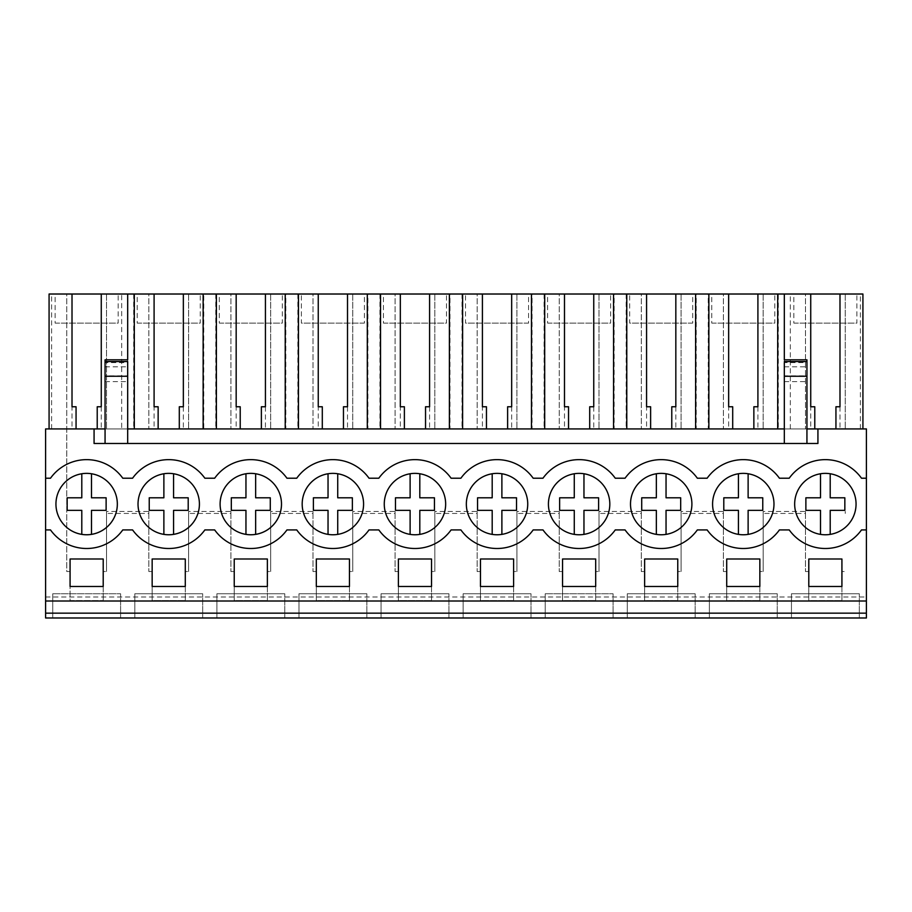 <?xml version="1.0" encoding="UTF-8"?>
<svg xmlns="http://www.w3.org/2000/svg" width="912" height="912" viewBox="0 0 912 912"><rect width="100%" height="100%" fill="white"/><g stroke="black" fill="none" stroke-linecap="round" stroke-linejoin="round"><path stroke-width="0.68" stroke-dasharray="4.56 3.42" d="M45.6 428.936L45.6 617.983L866.4 617.983L866.4 428.936L66.747 428.936L127.68 428.936L121.672 428.936L121.672 294.017L49.077 294.017L49.077 428.936L76.061 428.936L66.77 428.936L66.747 571.528L70.076 571.528L70.076 600.609L103.204 600.609L70.076 600.609L70.076 571.528L66.747 571.528L66.747 428.936L45.6 428.936M45.6 596.995L45.6 601.008L45.6 596.995L866.4 596.995L866.4 601.008L866.4 596.995M45.6 478.219L50.502 478.219A44.437 44.437 0 0 1 122.778 478.219L132.582 478.219A44.437 44.437 0 0 1 204.858 478.219L214.662 478.219A44.437 44.437 0 0 1 286.938 478.219L296.742 478.219A44.437 44.437 0 0 1 369.018 478.219L378.822 478.219A44.437 44.437 0 0 1 451.098 478.219L460.902 478.219A44.437 44.437 0 0 1 533.178 478.219L542.982 478.219A44.437 44.437 0 0 1 615.258 478.219L625.062 478.219A44.437 44.437 0 0 1 697.338 478.219L707.142 478.219A44.437 44.437 0 0 1 779.418 478.219L789.222 478.219A44.437 44.437 0 0 1 861.498 478.219L866.4 478.219M94.073 428.936L94.073 443.483L105.062 443.483L105.062 428.936L209.76 428.936L203.752 428.936L203.752 294.017L121.672 294.017M708.248 428.936L778.312 428.936L778.312 294.017L708.248 294.017L708.248 428.936L702.24 428.936L862.923 428.936L784.32 428.936L806.938 428.936L806.938 375.926L784.32 375.926L784.32 361.551M121.672 428.936L49.077 428.936M133.688 294.017L133.688 428.936L127.68 428.936L127.68 375.926L105.062 375.926L105.062 359.818M133.688 428.936L203.752 428.936M215.768 294.017L215.768 428.936L291.84 428.936L285.832 428.936L285.832 294.017L203.752 294.017M215.768 428.936L285.832 428.936M297.848 294.017L297.848 428.936L373.92 428.936L367.912 428.936L367.912 294.017L285.832 294.017M297.848 428.936L367.912 428.936M379.928 294.017L379.928 428.936L456 428.936L449.992 428.936L449.992 294.017L367.912 294.017M379.928 428.936L449.992 428.936M462.008 294.017L462.008 428.936L538.08 428.936L532.072 428.936L532.072 294.017L449.992 294.017M462.008 428.936L532.072 428.936M544.088 294.017L544.088 428.936L620.16 428.936L614.152 428.936L614.152 294.017L532.072 294.017M544.088 428.936L614.152 428.936M626.168 294.017L626.168 428.936L702.24 428.936L696.232 428.936L696.232 294.017L614.152 294.017M626.168 428.936L696.232 428.936M105.062 443.483L784.32 443.483L784.32 428.936L778.312 428.936M103.204 571.528L103.204 600.609L103.204 571.528L106.533 571.528L103.204 571.528M106.533 511.45L106.533 571.528L106.533 513.445L148.827 513.445L148.827 571.528L148.827 511.45L106.533 511.45L106.533 513.445M152.156 571.528L148.827 571.528L152.156 571.528L152.156 600.609L185.284 600.609L152.156 600.609L152.156 571.528M185.284 571.528L185.284 600.609L185.284 571.528L188.613 571.528L185.284 571.528M188.613 511.45L188.613 571.528L188.613 513.445L230.907 513.445L230.907 571.528L230.907 511.45L188.613 511.45L188.613 513.445M234.236 571.528L230.907 571.528L234.236 571.528L234.236 600.609L267.364 600.609L234.236 600.609L234.236 571.528M267.364 571.528L267.364 600.609L267.364 571.528L270.693 571.528L267.364 571.528M270.693 511.45L270.693 571.528L270.693 513.445L312.987 513.445L312.987 571.528L312.987 511.45L270.693 511.45L270.693 513.445M316.316 571.528L312.987 571.528L316.316 571.528L316.316 600.609L349.444 600.609L316.316 600.609L316.316 571.528M349.444 571.528L349.444 600.609L349.444 571.528L352.773 571.528L349.444 571.528M352.773 511.45L352.773 571.528L352.773 513.445L395.067 513.445L395.067 571.528L395.067 511.45L352.773 511.45L352.773 513.445M398.396 571.528L395.067 571.528L398.396 571.528L398.396 600.609L431.524 600.609L398.396 600.609L398.396 571.528M431.524 571.528L431.524 600.609L431.524 571.528L434.853 571.528L431.524 571.528M434.853 511.45L434.853 571.528L434.853 513.445L477.147 513.445L477.147 571.528L477.147 511.45L434.853 511.45L434.853 513.445M480.476 571.528L477.147 571.528L480.476 571.528L480.476 600.609L513.604 600.609L480.476 600.609L480.476 571.528M513.604 571.528L513.604 600.609L513.604 571.528L516.933 571.528L513.604 571.528M516.933 511.45L516.933 571.528L516.933 513.445L559.227 513.445L559.227 571.528L559.227 511.45L516.933 511.45L516.933 513.445M562.556 571.528L559.227 571.528L562.556 571.528L562.556 600.609L595.684 600.609L562.556 600.609L562.556 571.528M595.684 571.528L595.684 600.609L595.684 571.528L599.013 571.528L595.684 571.528M599.013 511.45L599.013 571.528L599.013 513.445L641.307 513.445L641.307 571.528L641.307 511.45L599.013 511.45L599.013 513.445M644.636 571.528L641.307 571.528L644.636 571.528L644.636 600.609L677.764 600.609L644.636 600.609L644.636 571.528M677.764 571.528L677.764 600.609L677.764 571.528L681.093 571.528L677.764 571.528M681.093 511.45L681.093 571.528L681.093 513.445L723.387 513.445L723.387 571.528L723.387 511.45L681.093 511.45L681.093 513.445M726.716 571.528L723.387 571.528L726.716 571.528L726.716 600.609L759.844 600.609L726.716 600.609L726.716 571.528M759.844 571.528L759.844 600.609L759.844 571.528L763.173 571.528L759.844 571.528M763.173 511.45L763.173 571.528L763.173 513.445L805.467 513.445L805.467 571.528L805.467 511.45L763.173 511.45L763.173 513.445M808.796 571.528L805.467 571.528L808.796 571.528L808.796 600.609L841.924 600.609L808.796 600.609L808.796 571.528M841.924 571.528L841.924 600.609L841.924 571.528L845.253 571.528L841.924 571.528M845.253 511.45L845.253 513.445M120.601 617.983L52.736 617.983L52.736 593.746L52.736 617.983L120.601 617.983L120.601 593.746L52.736 593.746L120.601 593.746L120.601 617.983M366.841 617.983L298.976 617.983L298.976 593.746L366.841 593.746L298.976 593.746L298.976 617.983L366.841 617.983L366.841 593.746L366.841 617.983M448.921 617.983L381.056 617.983L381.056 593.746L448.921 593.746L381.056 593.746L381.056 617.983L448.921 617.983L448.921 593.746L448.921 617.983M202.681 617.983L134.816 617.983L134.816 593.746L202.681 593.746L134.816 593.746L134.816 617.983L202.681 617.983L202.681 593.746L202.681 617.983M284.761 617.983L216.896 617.983L216.896 593.746L284.761 593.746L216.896 593.746L216.896 617.983L284.761 617.983L284.761 593.746L284.761 617.983M695.161 617.983L627.296 617.983L627.296 593.746L695.161 593.746L627.296 593.746L627.296 617.983L695.161 617.983L695.161 593.746L695.161 617.983M777.241 617.983L709.376 617.983L709.376 593.746L777.241 593.746L709.376 593.746L709.376 617.983L777.241 617.983L777.241 593.746L777.241 617.983M531.001 617.983L463.136 617.983L463.136 593.746L531.001 593.746L463.136 593.746L463.136 617.983L531.001 617.983L531.001 593.746L531.001 617.983M613.081 617.983L545.216 617.983L545.216 593.746L545.216 617.983L613.081 617.983L613.081 593.746L545.216 593.746L613.081 593.746L613.081 617.983M859.321 617.983L791.456 617.983L791.456 593.746L859.321 593.746L791.456 593.746L791.456 617.983L859.321 617.983L859.321 593.746L859.321 617.983M45.6 601.008L866.4 601.008M45.6 529.918L50.502 529.918A44.437 44.437 0 0 0 122.778 529.918L132.582 529.918A44.437 44.437 0 0 0 204.858 529.918L214.662 529.918A44.437 44.437 0 0 0 286.938 529.918L296.742 529.918A44.437 44.437 0 0 0 369.018 529.918L378.822 529.918A44.437 44.437 0 0 0 451.098 529.918L460.902 529.918A44.437 44.437 0 0 0 533.178 529.918L542.982 529.918A44.437 44.437 0 0 0 615.258 529.918L625.062 529.918A44.437 44.437 0 0 0 697.338 529.918L707.142 529.918A44.437 44.437 0 0 0 779.418 529.918L789.222 529.918A44.437 44.437 0 0 0 861.498 529.918L866.4 529.918M784.32 443.483L817.927 443.483L817.927 428.936M105.062 428.936L105.062 375.926M105.062 381.638L127.68 381.638M105.062 366.806L127.68 366.806L127.68 375.926M127.68 366.806L127.68 362.611L105.062 362.611M127.68 361.551L127.68 362.611M127.68 443.483L127.68 359.818M784.32 359.818L784.32 375.926M784.32 381.638L806.938 381.638M806.938 443.483L806.938 428.936M784.32 366.806L806.938 366.806L806.938 375.926M806.938 366.806L806.938 362.611L784.32 362.611M806.938 359.818L806.938 362.611M97.219 406.763L97.219 428.936M101.266 294.017L106.51 294.017L101.266 294.017L101.266 406.809L97.219 406.809M101.266 406.763L101.266 428.936M106.51 294.017L106.51 428.936L106.51 294.017M66.77 294.017L72.014 294.017L66.77 294.017L66.77 428.936L66.77 294.017M72.014 294.017L72.014 428.936M76.061 406.763L72.014 406.763M76.061 406.809L76.061 428.936M51.608 428.936L51.608 294.017M708.248 294.017L696.232 294.017M790.328 428.936L790.328 294.017L778.312 294.017M860.392 428.936L860.392 294.017L790.328 294.017M862.923 428.936L862.923 294.017L860.392 294.017M835.939 406.763L835.939 428.936M839.986 294.017L845.23 294.017L839.986 294.017L839.986 406.809L835.939 406.809M839.986 406.763L839.986 428.936M845.23 294.017L845.23 428.936L845.23 294.017M805.49 294.017L810.734 294.017L805.49 294.017L805.49 428.936L805.49 294.017M810.734 294.017L810.734 428.936M814.781 406.763L810.734 406.763M814.781 406.809L814.781 428.936M784.32 428.936L784.32 294.017M777.697 294.017L777.697 428.936M753.859 406.763L753.859 428.936M757.906 294.017L763.15 294.017L757.906 294.017L757.906 406.809L753.859 406.809M757.906 406.763L757.906 428.936M763.15 294.017L763.15 428.936L763.15 294.017M723.41 294.017L728.654 294.017L723.41 294.017L723.41 428.936L723.41 294.017M728.654 294.017L728.654 428.936M732.701 406.763L728.654 406.763M732.701 406.809L732.701 428.936M708.863 294.017L708.863 428.936M695.617 294.017L695.617 428.936M671.779 406.763L671.779 428.936M675.826 294.017L681.07 294.017L675.826 294.017L675.826 406.809L671.779 406.809M675.826 406.763L675.826 428.936M681.07 294.017L681.07 428.936L681.07 294.017M641.33 294.017L646.574 294.017L641.33 294.017L641.33 428.936L641.33 294.017M646.574 294.017L646.574 428.936M650.621 406.763L646.574 406.763M650.621 406.809L650.621 428.936M626.783 294.017L626.783 428.936M613.537 294.017L613.537 428.936M589.699 406.763L589.699 428.936M593.746 294.017L598.99 294.017L593.746 294.017L593.746 406.809L589.699 406.809M593.746 406.763L593.746 428.936M598.99 294.017L598.99 428.936L598.99 294.017M559.25 294.017L564.494 294.017L559.25 294.017L559.25 428.936L559.25 294.017M564.494 294.017L564.494 428.936M568.541 406.763L564.494 406.763M568.541 406.809L568.541 428.936M544.703 294.017L544.703 428.936M531.457 294.017L531.457 428.936M507.619 406.763L507.619 428.936M511.666 294.017L516.91 294.017L511.666 294.017L511.666 406.809L507.619 406.809M511.666 406.763L511.666 428.936M516.91 294.017L516.91 428.936L516.91 294.017M477.17 294.017L482.414 294.017L477.17 294.017L477.17 428.936L477.17 294.017M482.414 294.017L482.414 428.936M486.461 406.763L482.414 406.763M486.461 406.809L486.461 428.936M462.623 294.017L462.623 428.936M449.377 294.017L449.377 428.936M425.539 406.763L425.539 428.936M429.586 294.017L434.83 294.017L429.586 294.017L429.586 406.809L425.539 406.809M429.586 406.763L429.586 428.936M434.83 294.017L434.83 428.936L434.83 294.017M395.09 294.017L400.334 294.017L395.09 294.017L395.09 428.936L395.09 294.017M400.334 294.017L400.334 428.936M404.381 406.763L400.334 406.763M404.381 406.809L404.381 428.936M380.543 294.017L380.543 428.936M367.297 294.017L367.297 428.936M343.459 406.763L343.459 428.936M347.506 294.017L352.75 294.017L347.506 294.017L347.506 406.809L343.459 406.809M347.506 406.763L347.506 428.936M352.75 294.017L352.75 428.936L352.75 294.017M313.01 294.017L318.254 294.017L313.01 294.017L313.01 428.936L313.01 294.017M318.254 294.017L318.254 428.936M322.301 406.763L318.254 406.763M322.301 406.809L322.301 428.936M298.463 294.017L298.463 428.936M285.217 294.017L285.217 428.936M261.379 406.763L261.379 428.936M265.426 294.017L270.67 294.017L265.426 294.017L265.426 406.809L261.379 406.809M265.426 406.763L265.426 428.936M270.67 294.017L270.67 428.936L270.67 294.017M230.93 294.017L236.174 294.017L230.93 294.017L230.93 428.936L230.93 294.017M236.174 294.017L236.174 428.936M240.221 406.763L236.174 406.763M240.221 406.809L240.221 428.936M216.383 294.017L216.383 428.936M203.137 294.017L203.137 428.936M179.299 406.763L179.299 428.936M183.346 294.017L188.59 294.017L183.346 294.017L183.346 406.809L179.299 406.809M183.346 406.763L183.346 428.936M188.59 294.017L188.59 428.936L188.59 294.017M148.85 294.017L154.094 294.017L148.85 294.017L148.85 428.936L148.85 294.017M154.094 294.017L154.094 428.936M158.141 406.763L154.094 406.763M158.141 406.809L158.141 428.936M134.303 294.017L134.303 428.936M127.68 294.017L127.68 428.936M148.827 511.45L148.827 513.445M230.907 511.45L230.907 513.445M312.987 511.45L312.987 513.445M395.067 511.45L395.067 513.445M477.147 511.45L477.147 513.445M559.227 511.45L559.227 513.445M641.307 511.45L641.307 513.445M723.387 511.45L723.387 513.445M805.467 511.45L805.467 513.445M70.076 558.999L103.204 558.999L103.204 586.473L70.076 586.473L70.076 558.999M677.764 586.473L677.764 558.999L644.636 558.999L644.636 586.473L677.764 586.473M759.844 586.473L759.844 558.999L726.716 558.999L726.716 586.473L759.844 586.473M562.556 558.999L595.684 558.999L595.684 586.473L562.556 586.473L562.556 558.999M431.524 586.473L431.524 558.999L398.396 558.999L398.396 586.473L431.524 586.473M234.236 558.999L234.236 586.473L267.364 586.473L267.364 558.999L234.236 558.999M152.156 558.999L185.284 558.999L185.284 586.473L152.156 586.473L152.156 558.999M316.316 558.999L349.444 558.999L349.444 586.473L316.316 586.473L316.316 558.999M513.604 586.473L513.604 558.999L480.476 558.999L480.476 586.473L513.604 586.473M808.796 558.999L808.796 586.473L841.924 586.473L841.924 558.999L808.796 558.999M62.449 522.964A30.7 30.7 0 0 0 105.541 528.265A30.7 30.7 0 0 0 110.831 485.173A30.7 30.7 0 0 0 67.739 479.883A30.7 30.7 0 0 0 62.449 522.964A30.7 30.7 0 0 1 58.072 515.303M719.089 522.964A30.7 30.7 0 0 0 762.181 528.265A30.7 30.7 0 0 0 767.471 485.173A30.7 30.7 0 0 0 724.379 479.883A30.7 30.7 0 0 0 719.089 522.964A30.7 30.7 0 0 1 714.712 515.303M521.231 485.173A30.7 30.7 0 0 0 478.139 479.883A30.7 30.7 0 0 0 472.849 522.964A30.7 30.7 0 0 0 515.941 528.265A30.7 30.7 0 0 0 521.231 485.173A30.7 30.7 0 0 1 525.608 492.833M603.311 485.173A30.7 30.7 0 0 0 560.219 479.883A30.7 30.7 0 0 0 554.929 522.964A30.7 30.7 0 0 0 598.021 528.265A30.7 30.7 0 0 0 603.311 485.173A30.7 30.7 0 0 1 607.688 492.833M685.391 485.173A30.7 30.7 0 0 0 642.299 479.883A30.7 30.7 0 0 0 637.009 522.964A30.7 30.7 0 0 0 680.101 528.265A30.7 30.7 0 0 0 685.391 485.173A30.7 30.7 0 0 1 689.768 492.833M144.529 522.964A30.7 30.7 0 0 0 187.621 528.265A30.7 30.7 0 0 0 192.911 485.173A30.7 30.7 0 0 0 149.819 479.883A30.7 30.7 0 0 0 144.529 522.964A30.7 30.7 0 0 1 140.152 515.303M390.769 522.964A30.7 30.7 0 0 0 433.861 528.265A30.7 30.7 0 0 0 439.151 485.173A30.7 30.7 0 0 0 396.059 479.883A30.7 30.7 0 0 0 390.769 522.964M849.551 485.173A30.7 30.7 0 0 0 806.459 479.883A30.7 30.7 0 0 0 801.169 522.964A30.7 30.7 0 0 0 844.261 528.265A30.7 30.7 0 0 0 849.551 485.173A30.7 30.7 0 0 1 853.928 492.833M308.689 522.964A30.7 30.7 0 0 0 351.781 528.265A30.7 30.7 0 0 0 328.035 473.75A30.7 30.7 0 0 1 337.725 473.75L337.725 497.792L352.363 497.792M274.991 485.173A30.7 30.7 0 0 0 231.899 479.883A30.7 30.7 0 0 0 226.609 522.964A30.7 30.7 0 0 0 269.701 528.265A30.7 30.7 0 0 0 274.991 485.173A30.7 30.7 0 0 1 279.368 492.833M118.15 294.017L55.13 294.017L118.15 294.017L118.15 323.11L55.13 323.11L55.13 294.017M774.79 294.017L711.77 294.017L774.79 294.017L774.79 323.11L711.77 323.11L711.77 294.017M465.53 294.017L528.55 294.017L465.53 294.017L465.53 323.11L528.55 323.11L528.55 294.017M856.87 294.017L793.85 294.017L856.87 294.017L856.87 323.11L793.85 323.11L793.85 294.017M301.37 294.017L364.39 294.017L301.37 294.017L301.37 323.11L364.39 323.11L364.39 294.017M282.31 294.017L219.29 294.017L282.31 294.017L282.31 323.11L219.29 323.11L219.29 294.017M446.47 294.017L383.45 294.017L446.47 294.017L446.47 323.11L383.45 323.11L383.45 294.017M200.23 294.017L137.21 294.017L200.23 294.017L200.23 323.11L137.21 323.11L137.21 294.017M629.69 294.017L692.71 294.017L629.69 294.017L629.69 323.11L692.71 323.11L692.71 294.017M610.63 294.017L547.61 294.017L610.63 294.017L610.63 323.11L547.61 323.11L547.61 294.017M55.13 323.11L118.15 323.11M711.77 323.11L774.79 323.11M528.55 323.11L465.53 323.11M793.85 323.11L856.87 323.11M364.39 323.11L301.37 323.11M219.29 323.11L282.31 323.11M383.45 323.11L446.47 323.11M137.21 323.11L200.23 323.11M692.71 323.11L629.69 323.11M547.61 323.11L610.63 323.11M62.449 485.173A30.7 30.7 0 0 0 67.739 528.265A30.7 30.7 0 0 0 110.831 522.964A30.7 30.7 0 0 0 105.541 479.883A30.7 30.7 0 0 0 62.449 485.173M115.208 492.833A30.7 30.7 0 0 0 110.831 485.173M106.123 510.355L91.485 510.355L91.485 534.386M81.795 473.75L81.795 497.792L67.157 497.792L67.157 510.355L81.795 510.355L81.795 534.386M91.485 473.75L91.485 497.792L106.123 497.792M144.529 485.173A30.7 30.7 0 0 0 149.819 528.265A30.7 30.7 0 0 0 192.911 522.964A30.7 30.7 0 0 0 187.621 479.883A30.7 30.7 0 0 0 144.529 485.173M197.288 492.833A30.7 30.7 0 0 0 192.911 485.173M188.203 510.355L173.565 510.355L173.565 534.386M163.875 473.75L163.875 497.792L149.237 497.792L149.237 510.355L163.875 510.355L163.875 534.386M173.565 473.75L173.565 497.792L188.203 497.792M226.609 485.173A30.7 30.7 0 0 0 231.899 528.265A30.7 30.7 0 0 0 274.991 522.964A30.7 30.7 0 0 0 269.701 479.883A30.7 30.7 0 0 0 226.609 485.173M222.232 515.303A30.7 30.7 0 0 0 226.609 522.964M270.283 510.355L255.645 510.355L255.645 534.386M245.955 473.75L245.955 497.792L231.317 497.792L231.317 510.355L245.955 510.355L245.955 534.386M255.645 473.75L255.645 497.792L270.283 497.792M308.689 485.173A30.7 30.7 0 0 0 313.979 528.265A30.7 30.7 0 0 0 357.071 522.964A30.7 30.7 0 0 0 351.781 479.883A30.7 30.7 0 0 0 308.689 485.173M328.035 473.75L328.035 497.792L313.397 497.792L313.397 510.355L328.035 510.355L328.035 534.386A30.7 30.7 0 0 0 357.071 522.964M361.448 492.833A30.7 30.7 0 0 0 357.071 485.173M352.363 510.355L337.725 510.355L337.725 534.386M390.769 485.173A30.7 30.7 0 0 0 396.059 528.265A30.7 30.7 0 0 0 439.151 522.964A30.7 30.7 0 0 0 433.861 479.883A30.7 30.7 0 0 0 390.769 485.173M434.443 497.792L419.805 497.792L419.805 473.75A30.7 30.7 0 0 0 410.115 473.75L410.115 497.792L395.477 497.792L395.477 510.355L410.115 510.355L410.115 534.386A30.7 30.7 0 0 0 439.151 522.964M443.528 492.833A30.7 30.7 0 0 0 439.151 485.173M434.443 510.355L419.805 510.355L419.805 534.386M472.849 485.173A30.7 30.7 0 0 0 478.139 528.265A30.7 30.7 0 0 0 521.231 522.964A30.7 30.7 0 0 0 515.941 479.883A30.7 30.7 0 0 0 472.849 485.173M468.472 515.303A30.7 30.7 0 0 0 472.849 522.964M516.523 497.792L501.885 497.792L501.885 473.75A30.7 30.7 0 0 0 492.195 473.75L492.195 497.792L477.557 497.792L477.557 510.355L492.195 510.355L492.195 534.386A30.7 30.7 0 0 0 521.231 522.964M516.523 510.355L501.885 510.355L501.885 534.386M554.929 485.173A30.7 30.7 0 0 0 560.219 528.265A30.7 30.7 0 0 0 603.311 522.964A30.7 30.7 0 0 0 598.021 479.883A30.7 30.7 0 0 0 554.929 485.173M550.552 515.303A30.7 30.7 0 0 0 554.929 522.964M598.603 497.792L583.965 497.792L583.965 473.75A30.7 30.7 0 0 0 574.275 473.75L574.275 497.792L559.637 497.792L559.637 510.355L574.275 510.355L574.275 534.386A30.7 30.7 0 0 0 603.311 522.964M598.603 510.355L583.965 510.355L583.965 534.386M637.009 485.173A30.7 30.7 0 0 0 642.299 528.265A30.7 30.7 0 0 0 685.391 522.964A30.7 30.7 0 0 0 680.101 479.883A30.7 30.7 0 0 0 637.009 485.173M632.632 515.303A30.7 30.7 0 0 0 637.009 522.964M680.683 497.792L666.045 497.792L666.045 473.75A30.7 30.7 0 0 0 656.355 473.75L656.355 497.792L641.717 497.792L641.717 510.355L656.355 510.355L656.355 534.386A30.7 30.7 0 0 0 685.391 522.964M680.683 510.355L666.045 510.355L666.045 534.386M719.089 485.173A30.7 30.7 0 0 0 724.379 528.265A30.7 30.7 0 0 0 767.471 522.964A30.7 30.7 0 0 0 762.181 479.883A30.7 30.7 0 0 0 719.089 485.173M762.763 497.792L748.125 497.792L748.125 473.75A30.7 30.7 0 0 0 738.435 473.75L738.435 497.792L723.797 497.792L723.797 510.355L738.435 510.355L738.435 534.386A30.7 30.7 0 0 0 767.471 522.964M771.848 492.833A30.7 30.7 0 0 0 767.471 485.173M762.763 510.355L748.125 510.355L748.125 534.386M801.169 485.173A30.7 30.7 0 0 0 806.459 528.265A30.7 30.7 0 0 0 849.551 522.964A30.7 30.7 0 0 0 844.261 479.883A30.7 30.7 0 0 0 801.169 485.173M796.792 515.303A30.7 30.7 0 0 0 801.169 522.964M844.843 497.792L830.205 497.792L830.205 473.75A30.7 30.7 0 0 0 820.515 473.75L820.515 497.792L805.877 497.792L805.877 510.355L820.515 510.355L820.515 534.386A30.7 30.7 0 0 0 849.551 522.964M844.843 510.355L830.205 510.355L830.205 534.386"/><path stroke-width="1.37" d="M45.6 613.149L45.6 428.936L94.073 428.936L94.073 443.483L817.927 443.483L817.927 428.936L866.4 428.936L866.4 617.983L45.6 617.983L45.6 613.149L866.4 613.149M45.6 478.219L50.502 478.219A44.437 44.437 0 0 1 122.778 478.219L132.582 478.219A44.437 44.437 0 0 1 204.858 478.219L214.662 478.219A44.437 44.437 0 0 1 286.938 478.219L296.742 478.219A44.437 44.437 0 0 1 369.018 478.219L378.822 478.219A44.437 44.437 0 0 1 451.098 478.219L460.902 478.219A44.437 44.437 0 0 1 533.178 478.219L542.982 478.219A44.437 44.437 0 0 1 615.258 478.219L625.062 478.219A44.437 44.437 0 0 1 697.338 478.219L707.142 478.219A44.437 44.437 0 0 1 779.418 478.219L789.222 478.219A44.437 44.437 0 0 1 861.498 478.219L866.4 478.219M94.073 428.936L105.062 428.936M127.68 428.936L784.32 428.936M806.938 428.936L817.927 428.936M45.6 601.008L866.4 601.008M70.076 558.999L103.204 558.999L103.204 586.473L70.076 586.473L70.076 558.999M677.764 586.473L677.764 558.999L644.636 558.999L644.636 586.473L677.764 586.473M759.844 586.473L759.844 558.999L726.716 558.999L726.716 586.473L759.844 586.473M562.556 558.999L595.684 558.999L595.684 586.473L562.556 586.473L562.556 558.999M431.524 586.473L431.524 558.999L398.396 558.999L398.396 586.473L431.524 586.473M234.236 558.999L234.236 586.473L267.364 586.473L267.364 558.999L234.236 558.999M152.156 558.999L185.284 558.999L185.284 586.473L152.156 586.473L152.156 558.999M316.316 558.999L349.444 558.999L349.444 586.473L316.316 586.473L316.316 558.999M513.604 586.473L513.604 558.999L480.476 558.999L480.476 586.473L513.604 586.473M808.796 558.999L808.796 586.473L841.924 586.473L841.924 558.999L808.796 558.999M45.6 529.918L50.502 529.918A44.437 44.437 0 0 0 122.778 529.918L132.582 529.918A44.437 44.437 0 0 0 204.858 529.918L214.662 529.918A44.437 44.437 0 0 0 286.938 529.918L296.742 529.918A44.437 44.437 0 0 0 369.018 529.918L378.822 529.918A44.437 44.437 0 0 0 451.098 529.918L460.902 529.918A44.437 44.437 0 0 0 533.178 529.918L542.982 529.918A44.437 44.437 0 0 0 615.258 529.918L625.062 529.918A44.437 44.437 0 0 0 697.338 529.918L707.142 529.918A44.437 44.437 0 0 0 779.418 529.918L789.222 529.918A44.437 44.437 0 0 0 861.498 529.918L866.4 529.918M110.831 485.173A30.7 30.7 0 0 1 105.541 528.265A30.7 30.7 0 0 1 62.449 522.964A30.7 30.7 0 0 1 67.739 479.883A30.7 30.7 0 0 1 110.831 485.173A30.7 30.7 0 0 0 81.795 473.75C73.906 475.118 67.454 478.925 62.449 485.173A30.7 30.7 0 0 0 58.072 515.303M767.471 485.173A30.7 30.7 0 0 1 762.181 528.265A30.7 30.7 0 0 1 719.089 522.964A30.7 30.7 0 0 1 724.379 479.883A30.7 30.7 0 0 1 767.471 485.173A30.7 30.7 0 0 0 748.125 473.75L748.125 497.792L762.763 497.792L762.763 510.355L748.125 510.355L748.125 534.386M472.849 522.964A30.7 30.7 0 0 1 478.139 479.883A30.7 30.7 0 0 1 521.231 485.173A30.7 30.7 0 0 1 515.941 528.265A30.7 30.7 0 0 1 472.849 522.964A30.7 30.7 0 0 0 492.195 534.386L492.195 510.355L477.557 510.355L477.557 497.792L492.195 497.792L492.195 473.75C484.306 475.118 477.854 478.925 472.849 485.173A30.7 30.7 0 0 0 468.472 515.303M554.929 522.964A30.7 30.7 0 0 1 560.219 479.883A30.7 30.7 0 0 1 603.311 485.173A30.7 30.7 0 0 1 598.021 528.265A30.7 30.7 0 0 1 554.929 522.964A30.7 30.7 0 0 0 574.275 534.386L574.275 510.355L559.637 510.355L559.637 497.792L574.275 497.792L574.275 473.75C566.386 475.118 559.934 478.925 554.929 485.173A30.7 30.7 0 0 0 550.552 515.303M637.009 522.964A30.7 30.7 0 0 1 642.299 479.883A30.7 30.7 0 0 1 685.391 485.173A30.7 30.7 0 0 1 680.101 528.265A30.7 30.7 0 0 1 637.009 522.964A30.7 30.7 0 0 0 656.355 534.386L656.355 510.355L641.717 510.355L641.717 497.792L656.355 497.792L656.355 473.75C648.466 475.118 642.014 478.925 637.009 485.173A30.7 30.7 0 0 0 632.632 515.303M192.911 485.173A30.7 30.7 0 0 1 187.621 528.265A30.7 30.7 0 0 1 144.529 522.964A30.7 30.7 0 0 1 149.819 479.883A30.7 30.7 0 0 1 192.911 485.173A30.7 30.7 0 0 0 163.875 473.75C155.986 475.118 149.534 478.925 144.529 485.173A30.7 30.7 0 0 0 140.152 515.303M439.151 485.173A30.7 30.7 0 0 1 433.861 528.265A30.7 30.7 0 0 1 390.769 522.964A30.7 30.7 0 0 1 396.059 479.883A30.7 30.7 0 0 1 439.151 485.173A30.7 30.7 0 0 0 419.805 473.75L419.805 497.792L434.443 497.792L434.443 510.355L419.805 510.355L419.805 534.386M801.169 522.964A30.7 30.7 0 0 1 806.459 479.883A30.7 30.7 0 0 1 849.551 485.173A30.7 30.7 0 0 1 844.261 528.265A30.7 30.7 0 0 1 801.169 522.964A30.7 30.7 0 0 0 820.515 534.386L820.515 510.355L805.877 510.355L805.877 497.792L820.515 497.792L820.515 473.75C812.626 475.118 806.174 478.925 801.169 485.173A30.7 30.7 0 0 0 796.792 515.303M308.689 522.964A30.7 30.7 0 0 1 313.979 479.883A30.7 30.7 0 0 1 357.071 485.173A30.7 30.7 0 0 1 351.781 528.265A30.7 30.7 0 0 1 308.689 522.964A30.7 30.7 0 0 1 328.035 473.75C320.146 475.118 313.694 478.925 308.689 485.173A30.7 30.7 0 0 0 328.035 534.386L328.035 510.355L313.397 510.355L313.397 497.792L328.035 497.792L328.035 473.75M226.609 522.964A30.7 30.7 0 0 1 231.899 479.883A30.7 30.7 0 0 1 274.991 485.173A30.7 30.7 0 0 1 269.701 528.265A30.7 30.7 0 0 1 226.609 522.964A30.7 30.7 0 0 0 279.368 492.833M49.077 428.936L49.077 294.017L127.68 294.017L127.68 359.818L105.062 359.818L105.062 443.483M105.062 361.551L127.68 361.551L127.68 362.611M127.68 361.551L127.68 443.483M784.32 362.611L784.32 443.483M784.32 361.551L806.938 361.551L806.938 359.818L784.32 359.818L784.32 294.017L862.923 294.017L862.923 428.936M806.938 361.551L806.938 443.483M97.219 428.936L97.219 406.763L101.266 406.763L101.266 294.017M76.061 428.936L76.061 406.763L72.014 406.763L72.014 294.017M835.939 428.936L835.939 406.763L839.986 406.763L839.986 294.017M814.781 428.936L814.781 406.763L810.734 406.763L810.734 294.017M777.697 428.936L777.697 294.017L784.32 294.017M708.863 428.936L708.863 294.017L777.697 294.017M757.906 294.017L757.906 406.763L753.859 406.763L753.859 428.936M732.701 428.936L732.701 406.763L728.654 406.763L728.654 294.017M695.617 428.936L695.617 294.017L708.863 294.017M626.783 428.936L626.783 294.017L695.617 294.017M675.826 294.017L675.826 406.763L671.779 406.763L671.779 428.936M650.621 428.936L650.621 406.763L646.574 406.763L646.574 294.017M613.537 428.936L613.537 294.017L626.783 294.017M544.703 428.936L544.703 294.017L613.537 294.017M593.746 294.017L593.746 406.763L589.699 406.763L589.699 428.936M568.541 428.936L568.541 406.763L564.494 406.763L564.494 294.017M531.457 428.936L531.457 294.017L544.703 294.017M462.623 428.936L462.623 294.017L531.457 294.017M511.666 294.017L511.666 406.763L507.619 406.763L507.619 428.936M486.461 428.936L486.461 406.763L482.414 406.763L482.414 294.017M449.377 428.936L449.377 294.017L462.623 294.017M380.543 428.936L380.543 294.017L449.377 294.017M429.586 294.017L429.586 406.763L425.539 406.763L425.539 428.936M404.381 428.936L404.381 406.763L400.334 406.763L400.334 294.017M367.297 428.936L367.297 294.017L380.543 294.017M298.463 428.936L298.463 294.017L367.297 294.017M347.506 294.017L347.506 406.763L343.459 406.763L343.459 428.936M322.301 428.936L322.301 406.763L318.254 406.763L318.254 294.017M285.217 428.936L285.217 294.017L298.463 294.017M216.383 428.936L216.383 294.017L285.217 294.017M265.426 294.017L265.426 406.763L261.379 406.763L261.379 428.936M240.221 428.936L240.221 406.763L236.174 406.763L236.174 294.017M203.137 428.936L203.137 294.017L216.383 294.017M134.303 428.936L134.303 294.017L203.137 294.017M183.346 294.017L183.346 406.763L179.299 406.763L179.299 428.936M158.141 428.936L158.141 406.763L154.094 406.763L154.094 294.017M127.68 294.017L134.303 294.017M784.32 376.257L806.938 376.257M105.062 376.257L127.68 376.257M62.449 522.964A30.7 30.7 0 0 0 115.208 492.833M81.795 534.386L81.795 510.355L67.157 510.355L67.157 497.792L81.795 497.792L81.795 473.75M91.485 473.75L91.485 497.792L106.123 497.792L106.123 510.355L91.485 510.355L91.485 534.386M106.123 497.792L106.123 510.355M144.529 522.964A30.7 30.7 0 0 0 197.288 492.833M163.875 534.386L163.875 510.355L149.237 510.355L149.237 497.792L163.875 497.792L163.875 473.75M173.565 473.75L173.565 497.792L188.203 497.792L188.203 510.355L173.565 510.355L173.565 534.386M188.203 497.792L188.203 510.355M274.991 485.173A30.7 30.7 0 0 0 245.955 473.75C238.066 475.118 231.614 478.925 226.609 485.173A30.7 30.7 0 0 0 222.232 515.303M245.955 534.386L245.955 510.355L231.317 510.355L231.317 497.792L245.955 497.792L245.955 473.75M255.645 473.75L255.645 497.792L270.283 497.792L270.283 510.355L255.645 510.355L255.645 534.386M270.283 497.792L270.283 510.355M357.071 522.964A30.7 30.7 0 0 0 361.448 492.833M357.071 485.173A30.7 30.7 0 0 0 337.725 473.75L337.725 497.792L352.363 497.792L352.363 510.355L337.725 510.355L337.725 534.386M352.363 497.792L352.363 510.355M390.769 485.173A30.7 30.7 0 0 0 410.115 534.386L410.115 510.355L395.477 510.355L395.477 497.792L410.115 497.792L410.115 473.75C402.226 475.118 395.774 478.925 390.769 485.173M439.151 522.964A30.7 30.7 0 0 0 443.528 492.833M434.443 497.792L434.443 510.355M521.231 522.964A30.7 30.7 0 0 0 525.608 492.833M521.231 485.173A30.7 30.7 0 0 0 501.885 473.75L501.885 497.792L516.523 497.792L516.523 510.355L501.885 510.355L501.885 534.386M516.523 497.792L516.523 510.355M603.311 522.964A30.7 30.7 0 0 0 607.688 492.833M603.311 485.173A30.7 30.7 0 0 0 583.965 473.75L583.965 497.792L598.603 497.792L598.603 510.355L583.965 510.355L583.965 534.386M598.603 497.792L598.603 510.355M685.391 522.964A30.7 30.7 0 0 0 689.768 492.833M685.391 485.173A30.7 30.7 0 0 0 666.045 473.75L666.045 497.792L680.683 497.792L680.683 510.355L666.045 510.355L666.045 534.386M680.683 497.792L680.683 510.355M719.089 522.964A30.7 30.7 0 0 0 738.435 534.386L738.435 510.355L723.797 510.355L723.797 497.792L738.435 497.792L738.435 473.75C730.546 475.118 724.094 478.925 719.089 485.173A30.7 30.7 0 0 0 714.712 515.303M767.471 522.964A30.7 30.7 0 0 0 771.848 492.833M762.763 497.792L762.763 510.355M849.551 522.964A30.7 30.7 0 0 0 853.928 492.833M849.551 485.173A30.7 30.7 0 0 0 830.205 473.75L830.205 497.792L844.843 497.792L844.843 510.355L830.205 510.355L830.205 534.386M844.843 497.792L844.843 510.355"/></g></svg>
